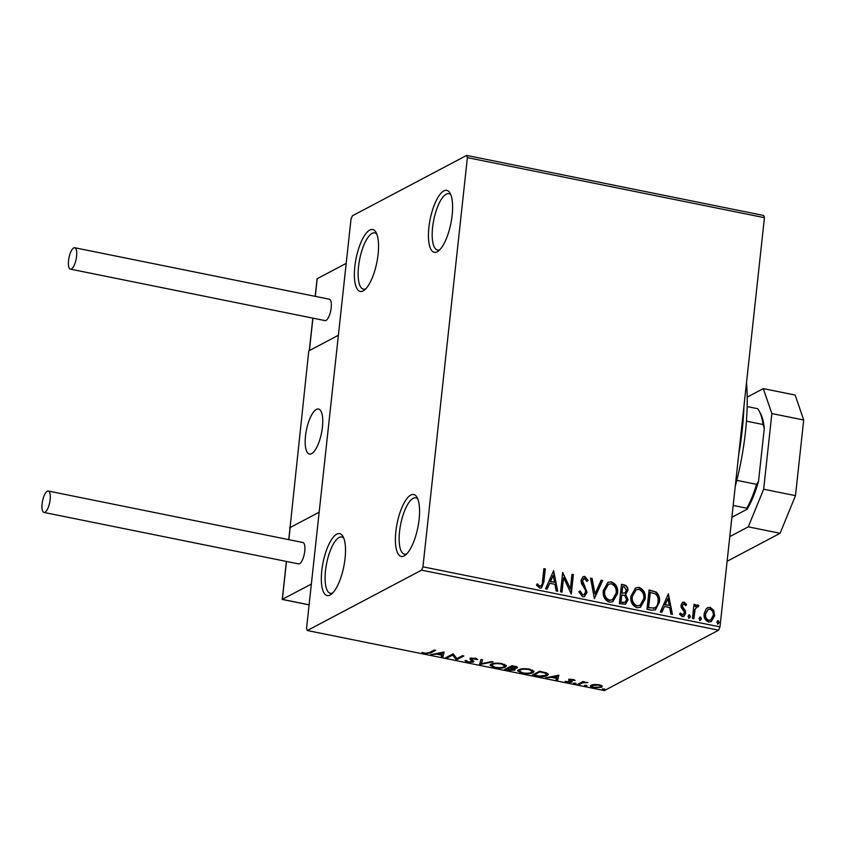<?xml version="1.0" encoding="UTF-8"?>
<svg xmlns="http://www.w3.org/2000/svg" width="846" height="846" viewBox="0 0 846 846"><rect width="100%" height="100%" fill="white"/><g stroke="black" fill="none" stroke-linecap="round" stroke-linejoin="round"><path stroke-width="1.27" d="M336.719 534.196A31.588 10.564 -78.6 0 0 321.776 570.764A31.588 10.564 -78.6 0 0 330.12 595.024A31.588 10.564 -78.6 0 0 331.241 594.294A31.588 10.564 -78.6 0 0 343.772 566.704A31.588 10.564 -78.6 0 0 342.947 536.406A31.588 10.564 -78.6 0 0 336.719 534.196M332.721 592.961A28.711 9.602 101.4 0 1 330.384 593.289A28.711 9.602 101.4 0 1 325.985 567.01A28.711 9.602 101.4 0 1 339.077 537.496A28.711 9.602 101.4 0 1 341.763 536.999A28.711 9.602 101.4 0 1 343.783 538.204M410.786 495.058A31.588 10.564 -78.6 0 0 395.843 531.616A31.588 10.564 -78.6 0 0 404.177 555.885A31.588 10.564 -78.6 0 0 405.308 555.156A31.588 10.564 -78.6 0 0 417.829 527.566A31.588 10.564 -78.6 0 0 417.004 497.268A31.588 10.564 -78.6 0 0 410.786 495.058M406.778 553.823A28.711 9.602 101.4 0 1 404.441 554.151A28.711 9.602 101.4 0 1 400.042 527.862A28.711 9.602 101.4 0 1 413.134 498.357A28.711 9.602 101.4 0 1 415.82 497.86A28.711 9.602 101.4 0 1 417.85 499.066M443.822 190.932A31.588 10.564 -78.6 0 0 428.88 227.489A31.588 10.564 -78.6 0 0 437.213 251.759A31.588 10.564 -78.6 0 0 438.344 251.029A31.588 10.564 -78.6 0 0 450.876 223.439A31.588 10.564 -78.6 0 0 450.04 193.142A31.588 10.564 -78.6 0 0 443.822 190.932M439.814 249.697A28.711 9.602 101.4 0 1 437.477 250.025A28.711 9.602 101.4 0 1 433.089 223.735A28.711 9.602 101.4 0 1 446.17 194.231A28.711 9.602 101.4 0 1 448.856 193.734A28.711 9.602 101.4 0 1 450.886 194.94M369.765 230.07A31.588 10.564 -78.6 0 0 354.823 266.638A31.588 10.564 -78.6 0 0 363.156 290.897A31.588 10.564 -78.6 0 0 364.277 290.167A31.588 10.564 -78.6 0 0 376.808 262.577A31.588 10.564 -78.6 0 0 375.984 232.28A31.588 10.564 -78.6 0 0 369.765 230.07M365.758 288.835A28.711 9.602 101.4 0 1 363.42 289.163A28.711 9.602 101.4 0 1 359.021 262.884A28.711 9.602 101.4 0 1 372.113 233.369A28.711 9.602 101.4 0 1 374.799 232.872A28.711 9.602 101.4 0 1 376.83 234.078M706.082 608.919L707.563 607.703L710.196 607.354L713.781 610.463L714.627 615.772L711.264 621.641L708.599 621.99C705.162 620.435 703.682 617.654 704.147 613.657L706.082 608.919M697.495 606.561L695.137 609.194L693.868 618.764L692.44 618.468L693.974 604.33L695.401 604.615L695.179 606.698L696.723 605.059L698.944 605.577L698.109 606.942L696.522 606.825M684.002 603.833L682.415 605.461L682.627 606.815L685.482 610.907L685.715 613.191L683.822 616.459L682.257 616.671L679.528 614.154L680.491 613.012L682.288 614.894L684.277 612.969L684.086 611.552L681.199 607.513L680.988 605.239L682.669 602.267L684.107 602.077L686.645 604.647L685.672 605.694L684.002 603.833L683.124 604.065M680.068 613.234L681.865 615.116L682.986 614.862M651.293 610.156L646.979 609.279L649.083 589.926L656.232 592.084C659.013 594.875 660.07 598.228 659.425 602.162L655.428 609.85L651.293 610.156M619.367 603.695L621.472 584.343L624.094 584.882C626.907 585.591 628.155 587.484 627.848 590.54L625.659 594.304L628.06 599.846L625.543 604.16L619.367 603.695M594.368 598.651L590.529 578.093L592.084 578.41L595.002 593.998L601.104 580.229L602.659 580.546L594.368 598.651M561.998 592.105L560.57 591.819L562.675 572.456L570.394 588.774L571.959 574.339L573.387 574.624L571.283 593.977L563.563 577.702L561.998 592.105M536.946 584.057L538.616 585.876L539.949 586.119C541.81 585.527 542.646 583.994 542.476 581.54L543.872 568.66L545.3 568.946L543.883 582.016L541.567 587.896L539.748 588.107L536.48 585.168L537.369 583.825L539.039 585.654L540.668 586.077M422.937 566.82L467.383 157.631L466.632 155.421L352.359 215.815L351.005 219.135L306.548 628.324L307.31 630.524L421.572 570.141L422.937 566.82L719.988 626.865L764.435 217.676L467.383 157.631M553.633 570.638L557.715 591.238L556.16 590.92L554.923 584.332L549.71 583.285L547.129 589.102L545.575 588.784L553.633 570.638M584.618 578.421L582.482 580.493L587.029 592.316L584.523 596.493L582.545 596.768L578.833 591.692L580.102 590.942L582.651 594.759L584.1 594.537L585.612 591.999L585.347 590.011L581.456 583.38L581.043 580.282L583.084 576.697L584.85 576.433L588.076 580.441L586.838 581.403L584.618 578.421L583.391 578.675M603.272 590.645L607.967 582.334L611.436 581.815C616.216 583.994 618.257 587.875 617.559 593.437L612.853 601.696L609.332 602.183C604.626 599.983 602.606 596.144 603.272 590.645M630.883 596.229L635.579 587.907L639.047 587.388C643.827 589.577 645.868 593.458 645.17 599.021L640.464 607.269L636.943 607.756C632.237 605.567 630.217 601.718 630.883 596.229M668.361 593.829L672.443 614.429L670.889 614.111L669.651 607.523L664.438 606.476L661.858 612.293L660.303 611.975L668.361 593.829M688.062 616.195L689.427 614.82L690.442 616.671L689.078 618.045L688.062 616.195M688.824 614.905L690.442 616.671M689.702 617.95L689.078 618.045M699.018 618.405L700.382 617.03L701.397 618.891L700.033 620.255L699.018 618.405M699.779 617.115L701.397 618.891M700.647 620.171L700.033 620.255M716.869 622.011L718.233 620.647L719.248 622.497L717.884 623.872L716.869 622.011M717.63 620.721L719.248 622.497M718.497 623.777L717.884 623.872M594.516 684.446L599.264 684.752L602.225 686L601.686 687.29L593.67 687.713C590.455 686.825 589.641 685.979 591.217 685.175L594.516 684.446M602.225 686L601.686 687.29L601.802 686.191L600.766 686.582M590.508 685.937L591.217 685.175M577.575 684.382L582.989 681.527L584.417 681.813L583.613 682.236L587.896 682.585L582.905 682.775L579.002 684.678L577.575 684.382M573.186 679.475L575.164 680.438L570.5 679.951L572.266 681.633L571.896 682.172L567.328 682.384L565.117 681.4L570.447 681.897L568.671 680.205L569.041 679.676L573.186 679.475M570.564 679.317L570.352 680.279M572.266 681.633L571.896 682.172L571.991 681.326M570.447 681.897L570.722 680.596M536.427 676.07L532.113 675.193L539.515 671.28L546.474 672.887L548.271 674.463L547.14 675.594C545.215 676.768 541.641 676.927 536.427 676.07L536.48 675.52M504.502 669.62L511.904 665.707L514.527 666.236C517.297 666.838 518.112 667.441 516.969 668.065L513.659 668.552L514.696 670.138L508.213 670.37L504.502 669.62M517.456 667.547L516.969 668.065L517.086 667.008M515.172 669.63L514.696 670.138L514.812 669.08L513.596 669.429M479.502 664.565L480.962 659.446L482.516 659.764L481.416 663.645L491.547 661.583L493.102 661.9L479.502 664.565M447.132 658.019L445.705 657.733L453.118 653.821L456.872 658.611L462.392 655.692L463.82 655.978L456.417 659.901L452.642 655.111L447.132 658.019L447.259 656.919L452.769 654L452.642 655.111M429.387 652.626L434.305 650.014L435.732 650.31L430.741 652.953L424.745 653.63L422.091 652.478L425.496 653.228L429.387 652.626M307.31 630.524L604.361 690.579L718.624 630.185L421.572 570.141M444.065 651.991L442.849 657.152L441.295 656.845L441.76 655.195L436.547 654.148L430.709 654.698L444.065 651.991M467.542 662.281L464.983 660.589L466.527 660.62L468.198 661.858L472.047 661.72L469.985 659.171L470.376 658.431L475.42 658.188L477.757 659.573L471.835 658.706L473.464 662.016L467.542 662.281L467.605 661.709M472.047 661.72L472.428 660.134L470.101 658.072M471.909 658.029L471.74 659.383M473.94 661.466L473.464 662.016L473.591 660.916L472.343 661.286M491.029 664.216C493.038 663.074 496.697 662.862 502.006 663.56L506.384 666.003L505.348 667.082C503.328 668.213 499.658 668.425 494.339 667.695L490.024 665.273L491.029 664.216M518.64 669.789C520.65 668.657 524.309 668.435 529.617 669.144L533.995 671.587L532.959 672.665C530.939 673.797 527.259 674.008 521.94 673.279L517.636 670.857L518.64 669.789M558.794 675.182L557.577 680.343L556.023 680.036L556.488 678.386L551.275 677.339L545.437 677.889L558.794 675.182M573.567 683.198L575.957 683.674L574.148 683.769L573.567 683.198L574.148 683.769L574.223 683.039M575.375 683.113L575.989 683.335M584.523 685.408L586.902 685.895L585.094 685.979L584.523 685.408L585.094 685.979L585.168 685.26M586.331 685.323L586.934 685.546M602.373 689.014L604.753 689.501L602.944 689.585L602.373 689.014L602.944 689.585L603.029 688.866M604.181 688.93L604.795 689.152M466.632 155.421L763.684 215.476L764.435 217.676M719.988 626.865L718.624 630.185M434.315 650.014L430.646 651.949M424.808 653.038L424.745 653.63M444.118 652.002L442.849 657.152M442.966 656.052L441.601 655.766M441.824 654.656L441.76 655.195M436.621 653.503L436.547 654.148M432.338 654.37L432.264 655.016M441.908 654.677L442.395 652.953L437.921 653.863L441.908 654.677M442.469 652.319L442.395 652.953M437.985 653.228L437.921 653.863M462.402 655.692L456.533 658.791L456.417 659.901M456.533 658.791L456.089 659.827M456.216 658.727L452.769 654M466.569 660.895L465.903 660.61M476.488 658.484L476.182 659.594M482.336 659.721L481.416 663.645M481.459 663.179L479.862 663.507L479.745 664.607M506.225 665.432L505.348 667.082M505.464 665.971L504.512 666.373M494.392 667.145L494.339 667.695M491.769 665.802L490.31 664.734M491.991 663.814L491.642 665.358L495.047 667.293C499.341 667.875 502.302 667.716 503.92 666.785L504.745 665.918L501.308 663.973C497.025 663.412 494.075 663.581 492.467 664.501L491.642 665.358M504.745 665.918L504.745 664.364M501.371 663.444L501.308 663.973M492.552 663.645L492.467 664.501M517.043 666.986L515.859 667.335M508.266 669.821L508.213 670.37M506.743 668.943L506.045 668.795M510.265 667.082L506.807 668.393L506.691 669.503L513.268 669.852L513.702 668.414M511.904 665.707L510.318 666.542L510.201 667.642L510.931 667.79L515.531 667.79L515.965 666.373M514.114 666.151L510.201 667.642M512.634 665.844L512.57 666.394M515.531 667.79L514.051 666.69M512.422 668.054L512.348 668.7L509.44 668.044L506.691 669.503M509.556 666.944L509.44 668.044M513.268 669.852L512.348 668.7M533.837 671.015L532.959 672.665M533.075 671.555L532.123 671.957M522.003 672.729L521.94 673.279M519.381 671.386L517.911 670.307M519.603 669.398L519.254 670.941L522.659 672.866C526.952 673.458 529.913 673.289 531.531 672.369L532.356 671.491L528.919 669.556C524.636 668.996 521.686 669.165 520.079 670.085L519.254 670.941M532.356 671.491L532.356 669.947M528.983 669.027L528.919 669.556M520.163 669.228L520.079 670.085M534.355 674.526L533.657 674.378M548.113 673.892L547.14 675.594M547.267 674.495L546.326 674.897M540.245 671.428L534.302 675.087L539.843 676.07L545.712 675.309L546.664 672.961M539.515 671.28L534.418 673.976L534.302 675.087M545.088 672.475L545.025 673.099L540.182 671.978M546.611 674.389L545.025 673.099M558.846 675.193L557.577 680.343M557.694 679.243L556.33 678.968M556.552 677.847L556.488 678.386M551.349 676.694L551.275 677.339M547.066 677.561L546.992 678.206M556.636 677.868L557.123 676.144L552.65 677.064L556.636 677.868M557.197 675.51L557.123 676.144M552.713 676.419L552.65 677.064M573.958 679.687L573.863 680.512M571.78 681.178L570.68 681.421M570.564 680.787L569.781 679.846L569.654 680.945M569.781 679.846L568.787 679.105M583.677 681.665L583.613 682.236M586.69 682.214L586.638 682.754M583.317 681.59L582.905 682.775M583.021 681.675L579.119 683.568L579.002 684.678M592.073 686.138L590.857 685.408M592.253 684.784L592.073 686.074L592.634 685.472C591.428 686.064 591.989 686.688 594.326 687.354L600.248 687.005L600.946 685.207M600.248 687.005C601.464 686.413 600.914 685.778 598.598 685.101L592.634 685.472L592.718 684.678M543.841 568.967L545.3 568.946M544.877 569.168L543.46 582.238L541.355 588.002M539.526 586.352L540.457 586.215M553.464 571.008L557.228 591.143M546.833 589.038L549.71 583.285M553.242 575.322L550.112 581.646L554.532 582.228L553.242 575.322L550.535 581.424L554.532 582.228M562.632 572.911L570.394 588.774M571.928 574.646L573.387 574.624M572.964 574.846L570.902 593.797M561.607 592.02L563.563 577.702M579.679 591.164L582.651 594.759M582.228 594.981L583.888 594.643M582.873 576.813L584.85 576.433M584.427 576.665L588.076 580.441M587.653 580.663L586.807 581.318M584.195 578.643L582.482 580.493M582.059 580.716L583.074 583.169M582.651 583.391L584.628 585.453M584.205 585.675L587.029 592.316M586.606 592.538L584.311 596.599M590.582 578.41L592.084 578.41M591.661 578.632L595.002 593.998M600.988 580.515L602.659 580.546M602.236 580.768L594.357 598.545M607.756 582.45L611.436 581.815M611.013 582.037C615.793 584.216 617.834 588.097 617.136 593.659L617.559 593.437M617.136 593.659L612.641 601.802M608.274 584.375L604.277 591.153C603.727 595.542 605.334 598.63 609.078 600.406L612.218 599.846M616.131 593.141C616.681 588.731 615.063 585.622 611.288 583.803L608.486 584.258L604.7 590.92C604.15 595.32 605.757 598.397 609.501 600.184L612.441 599.74L616.131 593.141M621.44 584.649L623.671 585.104C626.484 585.823 627.732 587.706 627.425 590.762L627.848 590.54M627.425 590.762L625.659 594.304M625.236 594.527L628.06 599.846M627.626 600.068L625.342 604.266M622.222 602.553L625.046 602.246L626.622 599.55L624.76 595.637L621.789 594.812L620.583 602.225L624.834 602.341M622.307 593.194L624.961 592.887L626.421 590.286L624.158 586.923L622.677 586.616L621.588 593.046L624.75 592.983M621.588 593.046L622.73 592.972M622.677 586.616L622.011 592.824M620.583 602.225L622.645 602.331M621.789 594.812L621.006 602.003M635.367 588.033L639.047 587.388M638.624 587.621C643.404 589.799 645.445 593.681 644.747 599.243L645.17 599.021M644.747 599.243L640.242 607.386M635.885 589.948L631.888 596.726C631.338 601.115 632.945 604.203 636.689 605.99L639.83 605.429M643.743 598.725C644.292 594.315 642.674 591.195 638.889 589.387L636.097 589.831L632.311 596.504C631.761 600.893 633.368 603.981 637.112 605.768L640.052 605.313L643.743 598.725M649.041 590.233L656.232 592.084M655.809 592.306C658.59 595.098 659.647 598.46 659.002 602.384L659.425 602.162M659.002 602.384L655.216 609.955M653.609 608.401L654.032 608.179C656.528 607.037 657.85 604.932 657.998 601.866C658.537 598.651 657.628 595.944 655.28 593.765L649.865 592.422L648.195 607.809L654.667 607.957M650.288 592.2L648.618 607.587L654.444 608.084M668.192 594.199L671.957 614.333M661.561 612.229L664.438 606.476M667.97 598.513L664.84 604.837L669.26 605.419L667.97 598.513L665.263 604.615L669.26 605.419M682.458 602.394L684.107 602.077M683.684 602.299L686.645 604.647M686.222 604.869L685.598 605.535M683.579 604.055L682.415 605.461M681.992 605.683L682.627 606.815M682.204 607.037L685.482 610.907M685.059 611.129L685.715 613.191M685.292 613.413L683.61 616.554M681.865 615.116L682.785 614.989M690.019 616.893L688.655 618.267M693.942 604.626L695.401 604.615M694.978 604.837L695.179 606.698M696.501 605.186L697.918 604.869M697.495 605.091L698.944 605.577M698.521 605.799L697.918 606.783M697.072 606.783L695.137 609.194M694.714 609.416L693.477 618.68M700.974 619.113L699.6 620.478M707.351 607.83L710.196 607.354M709.773 607.576L713.781 610.463M713.358 610.685L714.627 615.772M714.204 615.994L711.052 621.747M707.986 609.469L705.152 614.175C704.771 617.157 705.839 619.251 708.366 620.478L710.481 620.076M713.199 615.497C713.58 612.504 712.512 610.368 709.995 609.088L708.208 609.342L705.575 613.953C705.194 616.935 706.262 619.029 708.789 620.255L710.693 619.981L713.199 615.497M718.825 622.719L717.461 624.094M746.51 382.741A123.463 41.295 101.4 0 1 735.237 486.471M738.674 454.862A129.205 43.209 -78.6 0 0 743.962 406.122M316.372 409.443A22.969 7.677 101.4 0 1 318.519 409.041A22.969 7.677 101.4 0 1 322.03 430.064A22.969 7.677 101.4 0 1 311.561 453.678A22.969 7.677 101.4 0 1 309.414 454.069A22.969 7.677 101.4 0 1 305.892 433.046A22.969 7.677 101.4 0 1 316.372 409.443M289.544 527.862L319.164 512.2L338.389 335.259L308.769 350.91L290.019 527.957M305.216 439.719A22.969 7.677 -78.6 0 0 309.414 454.069A22.969 7.677 -78.6 0 0 322.717 423.391A22.969 7.677 -78.6 0 0 318.519 409.041A22.969 7.677 -78.6 0 0 305.216 439.719M282.374 599.306L311.36 584.089L319.164 512.2L290.178 527.523L288.856 539.674M286.382 561.437L282.257 599.444L309.097 604.869M290.104 528.211L290.178 527.523M312.925 318.159L309.403 350.572L338.389 335.259L346.194 263.37L317.208 278.694L315.283 296.375M317.134 279.381L317.208 278.694M47.27 491.23A10.913 3.648 -78.6 0 0 42.3 502.45A10.913 3.648 -78.6 0 0 43.971 512.433A10.913 3.648 -78.6 0 0 44.997 512.242A10.913 3.648 -78.6 0 0 49.967 501.033A10.913 3.648 -78.6 0 0 48.296 491.04A10.913 3.648 -78.6 0 0 47.27 491.23M43.971 512.433L298.585 563.901A10.913 3.648 -78.6 0 0 299.611 563.711A10.913 3.648 -78.6 0 0 304.581 552.501A10.913 3.648 -78.6 0 0 302.91 542.508L48.296 491.04M68.547 260.557A10.913 3.648 -78.6 0 0 70.398 269.134A10.913 3.648 -78.6 0 0 76.584 256.317A10.913 3.648 -78.6 0 0 74.723 247.741A10.913 3.648 -78.6 0 0 68.547 260.557M70.398 269.134L325.023 320.602A10.913 3.648 -78.6 0 0 331.198 307.785A10.913 3.648 -78.6 0 0 329.348 299.209L74.723 247.741M803.7 420.007L771.869 413.578L763.293 388.61L795.124 395.04L803.7 420.007L795.483 495.65L780.107 533.287L727.105 561.289M771.869 413.578L763.652 489.221L795.483 495.65M747.198 397.112L763.293 388.61M780.107 533.287L748.276 526.846L729.791 536.618M748.276 526.846L763.652 489.221M736.824 480.348L756.578 484.335L758.534 481.3A58.575 19.585 101.4 0 1 747.124 509.218L731.896 517.266M747.124 509.218L746.817 508.213A60.299 20.167 -78.6 0 0 756.578 484.335M733.175 505.453L746.817 508.213M747.155 406.566L757.635 408.681A60.299 20.167 -78.6 0 1 758.968 410.659A60.299 20.167 -78.6 0 1 763.071 424.523L764.298 428.213L758.534 481.3M746.436 421.16L763.071 424.523M758.968 410.659L760.036 412.52A58.575 19.585 101.4 0 1 764.298 428.213M430.857 651.843L430.741 652.953M471.243 659.034L471.127 660.144M510.223 667.653L510.159 668.192M541.176 671.618L541.123 672.168M580.938 682.606L580.821 683.716M286.487 561.458L282.363 599.402L309.107 604.816M472.332 661.413L472.449 660.303M471.55 659.013L471.677 657.913M570.32 680.152L570.437 679.042M570.648 681.675L570.775 680.565M290.041 527.756L288.75 539.653M317.081 278.926L315.188 296.354M312.819 318.138L309.287 350.614"/></g></svg>
